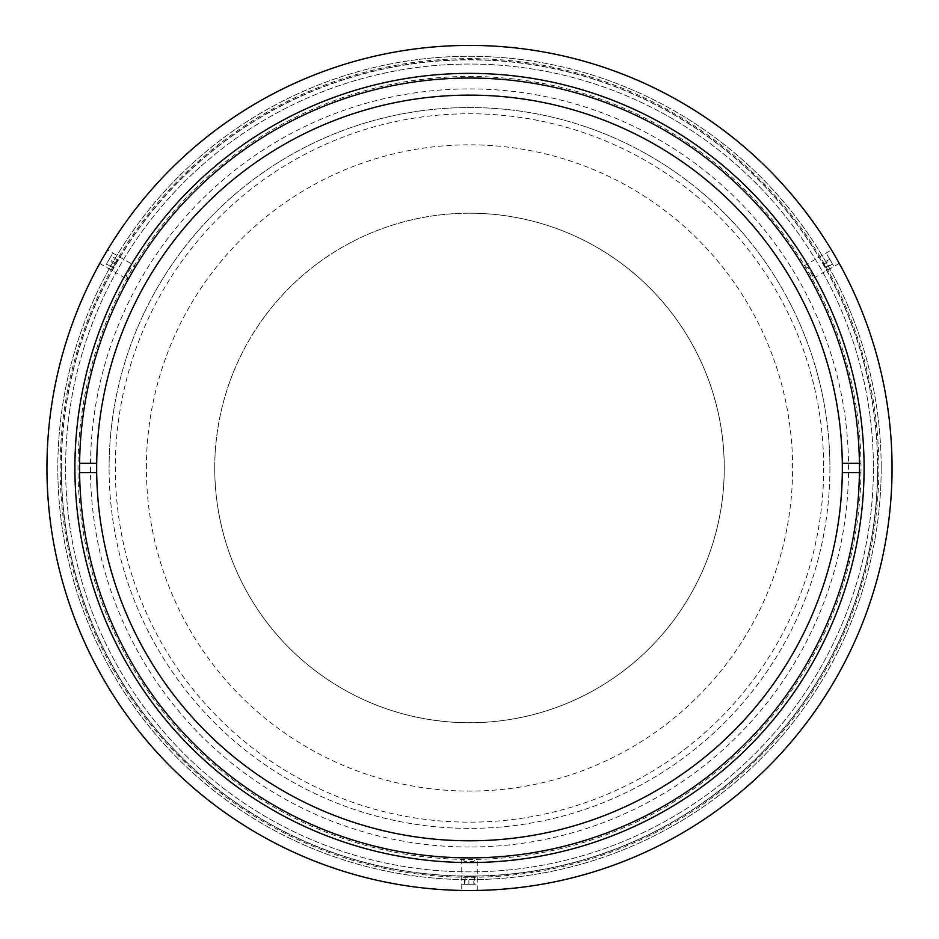 <?xml version="1.0" encoding="UTF-8"?>
<svg xmlns="http://www.w3.org/2000/svg" width="939" height="939" viewBox="0 0 939 939"><rect width="100%" height="100%" fill="white"/><g stroke="black" fill="none" stroke-linecap="round" stroke-linejoin="round"><path stroke-width="0.7" stroke-dasharray="4.7 3.52" d="M469.5 213.223A254.727 254.727 0 0 1 724.227 467.962A254.727 254.727 0 0 1 469.5 722.69A254.727 254.727 0 0 1 214.773 467.962A254.727 254.727 0 0 1 469.5 213.223M146.378 467.962A323.122 323.122 0 0 1 469.5 144.829A323.122 323.122 0 0 1 792.622 467.962A323.122 323.122 0 0 1 469.5 791.084A323.122 323.122 0 0 1 146.378 467.962M469.5 847.013A379.051 379.051 0 0 1 90.449 467.962A379.051 379.051 0 0 1 469.5 88.912A379.051 379.051 0 0 1 848.551 467.962A379.051 379.051 0 0 1 469.5 847.013M873.411 467.962A403.911 403.911 0 0 1 469.5 871.873A403.911 403.911 0 0 1 65.589 467.962A403.911 403.911 0 0 1 469.5 64.052A403.911 403.911 0 0 1 873.411 467.962A403.911 403.911 0 0 1 469.5 871.873A403.911 403.911 0 0 1 65.589 467.962A403.911 403.911 0 0 1 469.5 64.052A403.911 403.911 0 0 1 873.411 467.962M829.912 467.962A360.412 360.412 0 0 1 469.5 828.374A360.412 360.412 0 0 1 109.088 467.962A360.412 360.412 0 0 0 469.5 828.374A360.412 360.412 0 0 0 829.912 467.962A360.412 360.412 0 0 0 469.5 107.551A360.412 360.412 0 0 0 109.088 467.962A360.412 360.412 0 0 1 469.5 107.551A360.412 360.412 0 0 1 829.912 467.962M823.691 467.962A354.191 354.191 0 0 1 469.5 822.153A354.191 354.191 0 0 1 115.309 467.962A354.191 354.191 0 0 1 469.5 113.76A354.191 354.191 0 0 1 823.691 467.962M214.726 467.962A254.774 254.774 0 0 1 469.5 213.188A254.774 254.774 0 0 1 724.274 467.962A254.774 254.774 0 0 1 469.5 722.737A254.774 254.774 0 0 1 214.726 467.962A254.774 254.774 0 0 1 469.5 213.188A254.774 254.774 0 0 1 724.274 467.962A254.774 254.774 0 0 1 469.5 722.737A254.774 254.774 0 0 1 214.726 467.962M881.181 467.962A411.681 411.681 0 0 1 469.5 879.632A411.681 411.681 0 0 1 57.819 467.962A411.681 411.681 0 0 1 469.5 56.281A411.681 411.681 0 0 1 881.181 467.962A411.681 411.681 0 0 1 469.5 879.632A411.681 411.681 0 0 1 57.819 467.962A411.681 411.681 0 0 1 469.5 56.281A411.681 411.681 0 0 1 881.181 467.962M61.399 467.962A408.101 408.101 0 0 1 469.5 59.861A408.101 408.101 0 0 1 877.601 467.962A408.101 408.101 0 0 1 469.5 876.064A408.101 408.101 0 0 1 61.399 467.962A408.101 408.101 0 0 1 469.5 59.861A408.101 408.101 0 0 1 877.601 467.962A408.101 408.101 0 0 1 469.5 876.064A408.101 408.101 0 0 1 61.399 467.962A408.101 408.101 0 0 0 469.5 876.064A408.101 408.101 0 0 0 877.601 467.962A408.101 408.101 0 0 1 469.5 876.064A408.101 408.101 0 0 1 61.399 467.962M475.345 890.465L469.711 890.512M477.27 890.442L477.27 857.812L461.73 857.812A389.931 389.931 0 0 1 127.997 279.763L135.768 266.312A389.931 389.931 0 0 1 803.232 266.312L808.174 267.603L812.622 275.655L811.003 279.763A389.931 389.931 0 0 1 477.27 857.812L473.679 861.439L464.476 861.263L461.73 857.812L461.73 890.442L472.376 890.501M892.05 467.962A422.55 422.55 0 0 1 469.5 890.512A422.55 422.55 0 0 1 46.95 467.962A422.55 422.55 0 0 1 469.5 45.412A422.55 422.55 0 0 1 892.05 467.962M839.266 263.448L811.003 279.763L803.232 266.312L831.496 249.997M832.482 251.652L835.334 256.511M74.909 467.962A394.591 394.591 0 0 1 469.5 73.371A394.591 394.591 0 0 1 864.091 467.962A394.591 394.591 0 0 1 469.5 862.542A394.591 394.591 0 0 1 74.909 467.962M99.734 263.448L127.997 279.763L126.378 275.655L130.826 267.603L135.768 266.312L107.504 249.997L102.14 259.176M100.673 261.758L103.454 256.863M838.973 262.932L833.996 254.199M842.342 467.962A372.842 372.842 0 0 0 469.5 95.121A372.842 372.842 0 0 0 96.658 467.962A372.842 372.842 0 0 0 469.5 840.792A372.842 372.842 0 0 0 842.342 467.962M96.694 463.303L79.604 463.303M859.396 463.303L860.957 463.303A391.481 391.481 0 0 0 469.5 76.482A391.481 391.481 0 0 0 78.043 472.622A391.481 391.481 0 0 0 469.5 859.443A391.481 391.481 0 0 0 860.957 472.622L842.306 472.622M859.396 472.622L860.957 472.622A391.481 391.481 0 0 0 860.957 463.303L842.306 463.303M79.604 472.622L96.694 472.622M465.181 884.292L464.559 884.292L464.559 876.838L465.181 876.838L465.181 884.292L474.441 884.292L473.819 884.292L473.819 876.838L474.441 876.838L474.441 884.292M464.559 876.838L468.878 876.838L468.878 884.292L464.559 884.292M468.878 884.292L473.819 884.292M468.878 876.838L473.819 876.838M462.54 884.292L476.46 884.292L462.54 884.292M112.926 267.803L117.868 259.246L112.926 267.803L106.471 264.07L111.412 255.514L106.471 264.07M117.563 259.786L111.095 256.054M115.086 264.059L108.631 260.338M113.243 267.263L106.788 263.53M115.708 262.979L109.253 259.246M112.422 253.765L105.461 265.819L112.422 253.765M832.212 263.53L832.529 264.07L826.074 267.803L825.757 267.263L832.212 263.53L827.588 255.514L832.529 264.07M825.757 267.263L823.292 262.979L829.747 259.246M823.292 262.979L826.074 267.803M823.914 264.059L830.369 260.338M833.539 265.819L826.578 253.765L833.539 265.819M877.765 467.962A408.265 408.265 0 0 1 469.5 876.228A408.265 408.265 0 0 1 61.235 467.962A408.265 408.265 0 0 1 469.5 59.685A408.265 408.265 0 0 1 877.765 467.962M60.155 467.962A409.345 409.345 0 0 1 469.5 58.617A409.345 409.345 0 0 1 878.845 467.962A409.345 409.345 0 0 1 469.5 877.308A409.345 409.345 0 0 1 60.155 467.962"/><path stroke-width="1.41" d="M472.376 890.501L475.345 890.465M469.711 890.512L461.73 890.442M892.05 467.962A422.55 422.55 0 0 1 469.5 890.512A422.55 422.55 0 0 1 46.95 467.962A422.55 422.55 0 0 1 469.5 45.412A422.55 422.55 0 0 1 892.05 467.962M833.996 254.199L832.482 251.652M835.334 256.511L838.973 262.932M79.569 467.962A389.931 389.931 0 0 1 469.5 78.031A389.931 389.931 0 0 1 859.431 467.962A389.931 389.931 0 0 1 469.5 857.882A389.931 389.931 0 0 1 79.569 467.962M74.909 467.962A394.591 394.591 0 0 1 469.5 73.371A394.591 394.591 0 0 1 864.091 467.962A394.591 394.591 0 0 1 469.5 862.542A394.591 394.591 0 0 1 74.909 467.962M102.14 259.176L100.673 261.758M103.454 256.863L107.504 249.997M96.694 463.303A372.842 372.842 0 0 0 96.658 467.962A372.842 372.842 0 0 0 469.5 840.792A372.842 372.842 0 0 0 842.342 467.962A372.842 372.842 0 0 0 469.5 95.121A372.842 372.842 0 0 0 96.694 463.303L79.604 463.303M859.396 463.303L842.306 463.303M859.396 472.622L842.306 472.622M96.694 472.622L79.604 472.622"/></g></svg>
